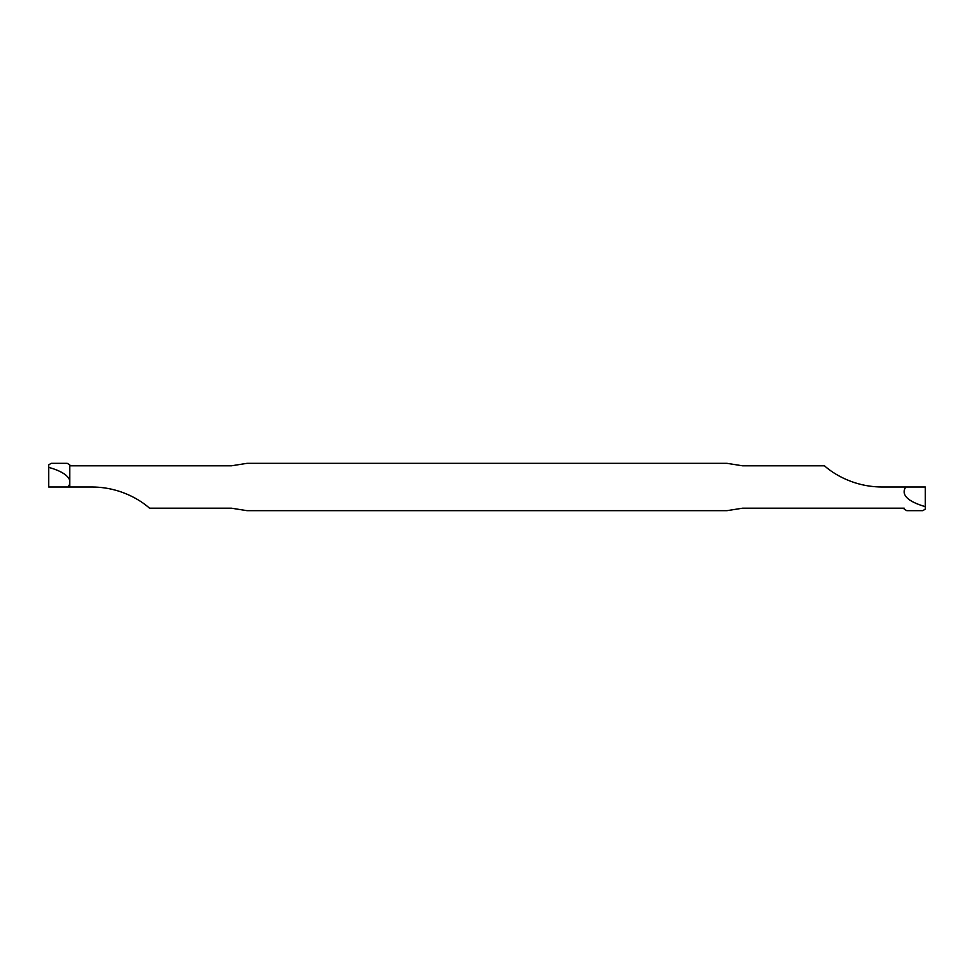 <?xml version="1.0" encoding="UTF-8"?>
<svg xmlns="http://www.w3.org/2000/svg" width="974" height="974" viewBox="0 0 974 974"><rect width="100%" height="100%" fill="white"/><g stroke="black" fill="none" stroke-linecap="round" stroke-linejoin="round"><path stroke-width="1.46" d="M925.3 506.675C907.464 501.379 900.926 494.816 905.674 487L925.3 487L925.3 509.134L922.804 510.668L906.757 510.668L904.262 509.134L904.262 508.209L742.492 508.209L726.981 510.668L247.019 510.668L231.508 508.209L149.509 508.209C144.834 503.838 124.1 487.231 92.335 487L68.326 487L69.738 487L69.738 483.981L68.326 487L48.7 487L48.7 464.866L51.196 463.332L67.243 463.332L69.738 464.866L69.738 480.596C68.241 475.361 61.228 470.941 48.7 467.325M69.738 487L69.738 465.791L231.508 465.791L247.019 463.332L726.981 463.332L742.492 465.791L824.491 465.791C829.166 470.162 849.9 486.769 881.665 487L905.674 487M69.738 480.596L69.738 483.981L69.738 480.596M68.326 487L48.7 487"/></g></svg>
